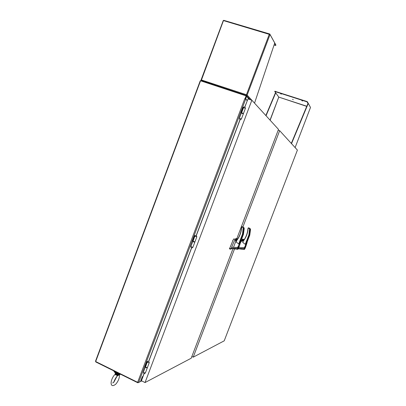 <?xml version="1.0" encoding="UTF-8"?>
<svg xmlns="http://www.w3.org/2000/svg" width="406" height="406" viewBox="0 0 406 406"><rect width="100%" height="100%" fill="white"/><g stroke="black" fill="none" stroke-linecap="round" stroke-linejoin="round"><path stroke-width="0.61" d="M200.523 80.87L200.249 80.779L95.496 361.244L95.755 361.37M115.436 371.683L118.608 373.256M95.862 361.634L95.75 361.934L137.883 382.802L138.421 382.528M142.689 377.407L142.095 377.392L140.512 381.483M140.435 381.559L140.126 381.716M137.883 382.802L138.01 382.462M142.313 376.712L142.871 376.925M143.079 376.372L142.313 376.702L140.491 381.528L138.619 382.488L137.634 382.32L95.689 361.548L200.554 80.789L246.102 95.846L245.194 98.724L244.884 98.668M246.102 95.846L245.067 98.592L246.137 96.227M247.279 100.703L245.067 98.592M192.622 241.093L194.636 235.622L194.936 235.653L194.778 236.079M145.109 366.836L147.073 361.513L147.439 361.345L147.271 361.792M241.352 112.822L241.113 112.619L243.224 107.042L243.346 107.544M243.174 107.169L243.453 107.265M120.937 374.408C117.451 374.22 115.106 373.195 113.908 371.323L114.01 370.977M119.907 373.901C116.999 373.373 115.076 372.424 114.142 371.043M245.305 98.841L245.681 98.886L246.625 96.389L246.188 95.395L200.904 80.434L200.747 80.855M247.29 100.678L244.793 106.981M245.681 98.886L247.315 100.612M235.054 240.332L234.237 241.139L231.613 247.315L237.677 247.437L240.596 241.123L240.733 241.732L238.85 247.528L238.358 248.589L237.388 249.345L237.683 247.437L240.007 242.661C241.677 239.413 239.515 245.666 238.845 247.533L238.363 248.579M240.55 241.098L238.728 243.935L236.13 241.981L236.51 240.535M236.495 240.56L235.196 240.367L235.759 238.89M235.12 240.352L235.688 238.86L235.196 240.367M231.613 247.315L231.273 248.35L237.657 248.289C237.449 249.487 237.688 249.578 238.368 248.558L244.047 248.508L247.051 241.626L247.173 242.209L244.874 248.787M234.435 239.027L233.963 238.951L233.029 240.245L229.694 248.421L229.745 248.908L231.273 248.35L231.643 248.716L230.151 249.243L231.07 248.914M236.297 240.535L236.551 240.464M236.926 239.976L236.683 239.261M236.307 239.109L235.607 239.56L236.008 240.489M236.86 240.063L236.028 239.21L235.668 239.581L236.627 240.362M241.753 226.873L241.626 227.857C241.22 232.623 239.56 236.871 236.652 240.606L236.536 240.479C239.428 236.779 241.073 232.572 241.474 227.847L241.474 227.847C241.068 232.572 239.423 236.784 236.536 240.479M240.763 241.326L243.453 234.308L242.468 234.125L243.24 227.563L242.027 226.731L241.519 227.502M238.104 247.447L238.916 246.376C238.748 247.599 238.403 248.32 237.891 248.543L238.104 247.447M237.906 247.518L237.657 248.289M237.749 249.269L231.379 248.538M229.745 248.908L230.151 249.243M242.641 226.842L243.991 227.69L244.224 228.411L243.448 234.308L244.214 228.654M236.302 240.479C235.683 240.113 235.647 239.697 236.201 239.225L236.409 239.18M235.551 238.809L237.271 239.499L235.536 238.799L236.353 238.581M239.484 243.027L242.839 234.232L243.605 228.614L243.24 227.563L241.93 227.05L241.468 227.847M238.144 247.447L238.84 246.528C238.703 247.569 238.413 248.188 237.962 248.386L238.144 247.447M238.84 247.564L244.493 247.746L246.498 243.098C248.081 239.987 246 245.97 245.356 247.761L244.894 248.761C244.26 249.715 244.042 249.629 244.255 248.482L244.493 247.746M241.727 240.865L240.448 242.697M247.005 241.6L245.275 244.316L242.778 242.448L243.174 241.007C245.945 237.469 247.518 233.44 247.899 228.923L247.899 228.918C247.513 233.44 245.94 237.469 243.174 241.007M243.133 241.088L241.874 240.905L242.412 239.484M241.798 240.885L242.341 239.459L241.874 240.905M242.93 241.057L243.194 240.981M243.529 240.55L243.295 239.839M242.94 239.697L242.27 240.129L242.651 241.017M243.453 240.646L242.666 239.794L242.326 240.149L243.28 240.875M248.167 227.984L248.051 228.928C247.665 233.491 246.077 237.556 243.28 241.128L242.778 242.448M247.208 241.803L249.776 235.099L248.863 234.932L249.599 228.649L248.431 227.852L247.949 228.583M244.676 247.68L245.432 246.645C245.28 247.792 244.955 248.487 244.463 248.731L244.676 247.68M244.31 249.426L243.986 249.497L244.255 248.482M238.256 248.756L238.474 248.893L238.058 249.035M236.805 249.269L237.403 249.365M248.995 227.954L250.289 228.766L250.512 229.471L249.771 235.099L250.507 229.689M242.925 241.012L243.032 239.763M242.22 239.408L243.874 240.073L242.204 239.403L242.966 239.19M245.995 243.448L249.218 235.033L249.949 229.654L249.599 228.649L248.345 228.162L247.899 228.918M245.194 246.711L244.448 248.579M245.204 246.701L244.574 248.614L245.29 246.746M245.325 246.752L244.61 248.629M241.387 119.004L243.336 113.858L241.321 113.056L243.326 113.868M241.372 119.024L239.373 118.217C239.576 119.78 240.245 120.049 241.372 119.024M243.336 113.832L243.433 113.477L241.428 112.772M192.886 241.235L192.774 241.529L194.789 242.27L192.88 247.31L190.866 246.584C191.119 248.076 191.784 248.325 192.865 247.335M145.338 367.065L145.241 367.313L147.175 368.08L147.342 367.734M143.409 372.17L143.704 372.632L145.389 372.921L147.241 368.024M192.581 241.068L194.9 241.94L193.012 241.306M147.378 367.643L145.45 367.176M147.231 362.066L147.231 362.056C148.281 360.97 148.956 361.183 149.246 362.7L147.83 362.563L147.261 361.974L145.475 367.207C146.358 367.78 146.992 367.927 147.378 367.648L149.215 362.781M145.074 366.801L145.475 367.207M146.942 361.863L147.348 362.259M146.992 361.726L147.342 361.807M194.804 236.16L194.804 236.17C195.88 235.14 196.545 235.384 196.814 236.891L194.814 236.14L193.048 241.326M194.489 236.023L194.956 236.272M194.504 235.987L194.829 236.094M241.149 112.655L241.595 112.736M243.052 107.494L243.585 107.585L241.636 112.746M270.147 120.242L278.775 97.095L306.728 106.382M310.351 107.174L307.398 101.789L306.692 101.434L308.002 103.327L291.31 143.419M306.591 101.703L274.74 91.467L278.775 97.095L306.794 106.23M301.825 100.617L302.521 101.008L301.825 100.617M280.607 93.735L281.317 94.136L280.607 93.735M292.559 99.333L293.254 99.719L292.559 99.333M278.78 97.1L275.71 92.847L266.047 115.751M308.002 103.327L308.266 103.413L291.518 143.648M310.499 107.438L295.111 147.581L310.499 107.463L308.266 103.413M306.692 101.434L274.847 91.248M265.849 115.532L275.456 92.766L275.71 92.847M246.543 94.831L247.147 95.07L246.543 94.831L246.158 95.385M201.64 80.677L201.493 79.896L223.488 20.518M201.462 79.992L246.447 94.73L246.34 95.121M274.04 45.091L275.735 45.457L274.623 43.356M201.163 79.82L223.275 20.523L269.259 34.337L269.787 34.008L275.877 44.985L275.735 45.355M246.447 94.73L269.259 34.337L270.026 34.525L274.74 43.016L254.537 103.139M201.417 80.16L201.122 80.271L201.137 79.886M223.488 20.513L223.772 20.33L269.701 33.992M246.777 94.948L246.427 95.532M270.026 34.525L247.147 95.07L246.899 95.39L246.691 95.055M201.335 80.581L201.122 80.271M246.899 95.39L246.432 95.532M118.501 375.276L117.755 375.687L117.425 375.459L117.704 375.068L115.309 373.941L115.076 374.322L115.68 374.875L117.425 375.459M115.131 374.322L115.076 374.322C109.955 379.407 109.387 389.405 115.842 384.096C118.303 381.148 119.526 378.052 119.516 374.809M117.704 375.068L118.4 374.469L116.471 373.835L115.233 372.896L116.212 374.291L115.68 374.875M119.562 374.774L118.146 374.885L117.755 375.687L118.4 375.327M115.553 374.078L115.187 373.19M118.253 374.713L116.212 374.291L116.471 373.835M115.147 373.068L115.111 372.738M191.85 356.524L193.22 357.168L224.219 340.832L297.4 150.088L279.658 130.651L278.201 130.153M193.22 357.168L234.506 248.969M242.91 226.949L279.658 130.651M144.125 373.606L141.42 380.767L145.043 382.553L191.201 358.229L232.958 248.761M233.496 247.355L236.109 240.499M236.14 240.423L236.586 239.251M236.799 238.692L278.496 129.382L251.862 100.216L247.954 98.917L244.889 107.027M148.723 361.447L191.622 247.949M196.286 235.617L240.113 119.663M145.043 382.553L251.862 100.216M141.516 380.818L140.628 381.27M142.369 377.255L142.095 377.392M142.582 376.783L143.008 376.57M244.788 98.638L137.634 382.32M138.619 382.488L245.696 99.074M142.968 376.377L144.023 373.571M148.626 361.401L191.52 247.914M196.189 235.566L240.012 119.628M250.081 99.622L246.655 95.907M246.625 96.389L249.406 99.399M236.13 241.981L236.652 240.606L236.119 241.555M238.728 243.935L242.468 234.125M229.659 248.711L229.405 248.609M229.694 248.421L229.441 248.32M233.029 240.245L232.775 240.144M234.171 238.88L233.917 238.779M244.209 228.71L243.605 228.614M243.128 227.03L242.519 226.929M242.555 226.822L241.88 226.731M237.53 239.129L236.094 238.555M236.566 238.601L237.606 239.017M235.774 238.55L237.464 239.225M237.327 239.418L235.566 238.713M245.275 244.316L248.863 234.932M250.502 229.745L249.949 229.654M249.462 228.136L248.903 228.04M248.914 227.933L248.289 227.852M244.123 239.723L242.742 239.17M243.169 239.205L244.194 239.616M242.433 239.159L244.057 239.809M243.93 239.997L242.235 239.317M239.362 118.253L241.443 112.736M190.876 246.554L192.774 241.534M243.458 113.507L245.397 108.382L243.448 107.56M270.026 120.105L278.775 97.095M307.296 102.058L307.398 101.789M275.222 91.538L275.324 91.274M247.147 95.07L251.837 100.206M118.4 374.469L119.841 374.413M141.714 380.914L140.4 381.589M113.908 371.323L114.03 370.988M235.104 240.377L236.49 240.575M234.48 239.428L234.998 240.322M240.768 241.342L243.453 234.308M229.674 248.756L229.42 248.65M241.768 240.905L243.128 241.098M241.245 240.098L241.682 240.854M242.773 242.032L243.143 241.062M247.208 241.814L249.776 235.099M244.889 248.771L243.986 249.497L238.266 248.741M145.241 367.318L143.374 372.261C143.622 373.738 144.287 373.977 145.363 372.982M194.89 241.971L194.784 242.255M196.803 236.911L194.9 241.94M243.402 107.554C244.513 106.55 245.183 106.808 245.407 108.341M274.74 91.467L274.842 91.203M223.275 20.523L201.122 79.825M275.755 45.401L275.872 45.086M223.772 20.33L269.716 33.987M246.518 95.542L250.355 99.714M117.994 375.57L117.263 376.042M119.943 374.423L117.77 375.657C117.121 375.377 114.309 380.158 113.634 382.564L112.589 382.939M113.822 382.249L116.887 376.428"/></g></svg>
